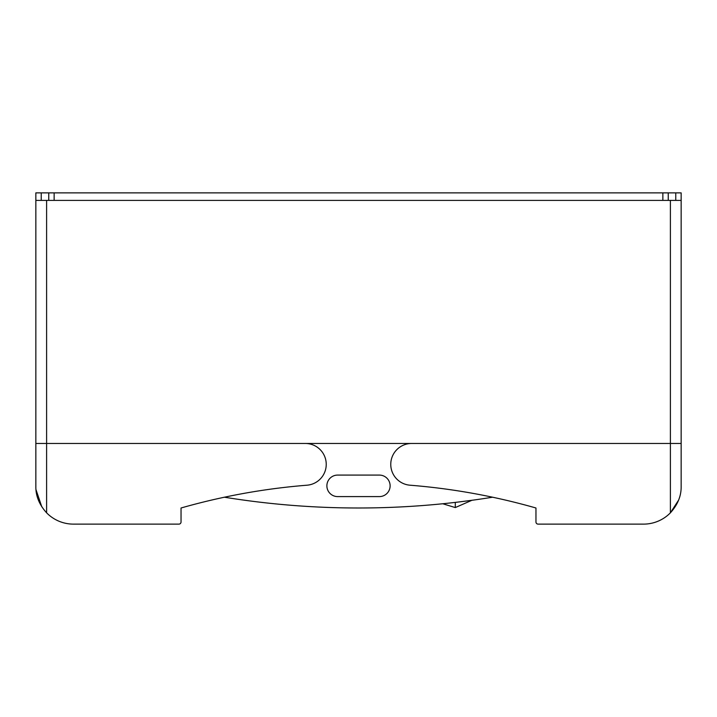 <?xml version="1.0" encoding="UTF-8"?>
<svg xmlns="http://www.w3.org/2000/svg" width="717" height="717" viewBox="0 0 717 717"><rect width="100%" height="100%" fill="white"/><g stroke="black" fill="none" stroke-linecap="round" stroke-linejoin="round"><path stroke-width="1.08" d="M54.133 200.401L54.133 192.873L35.85 192.873L35.85 486.484C35.716 496.003 39.301 504.786 46.605 512.825L46.605 443.464L305.334 443.464A20.901 20.901 0 0 1 326.235 464.365A20.901 20.901 0 0 1 307.001 485.203A646.178 646.178 0 0 0 181.042 507.994L181.042 521.976A2.151 2.151 0 0 1 178.891 524.127L73.492 524.127A37.642 37.642 0 0 1 46.605 512.825M48.756 192.873L48.756 200.401M54.133 192.873L662.866 192.873L662.866 200.401M668.244 200.401L668.244 192.873L662.866 192.873M670.395 200.401L46.605 200.401L46.605 443.464L35.85 443.464L670.395 443.464L670.395 200.401L681.15 200.401L681.15 192.873L668.244 192.873M35.975 489.594L41.774 506.758M458.88 501.963L473.749 500.036M455.295 502.393L455.295 507.564L442.739 503.755L436.841 504.329M498.225 498.44A646.178 646.178 0 0 0 492.57 497.213A838.89 838.89 0 0 1 224.43 497.213M337.635 496.594A10.755 10.755 0 0 1 326.88 485.839A10.755 10.755 0 0 1 337.635 475.084L379.365 475.084A10.755 10.755 0 0 1 390.12 485.839A10.755 10.755 0 0 1 379.365 496.594L337.635 496.594M678.569 500.179L670.395 512.825L670.395 443.464L411.666 443.464A20.901 20.901 0 0 0 390.765 464.365A20.901 20.901 0 0 0 409.999 485.203A646.178 646.178 0 0 1 535.957 507.994L535.957 521.976A2.151 2.151 0 0 0 538.108 524.127L643.508 524.127A37.642 37.642 0 0 0 670.395 512.825C677.717 504.75 681.302 495.967 681.15 486.484L681.15 443.464L670.395 443.464L681.15 443.464L681.15 200.401M46.605 200.401L35.85 200.401M41.227 200.401L41.227 192.873M675.773 192.873L675.773 200.401M471.903 500.296L455.295 507.564"/></g></svg>
